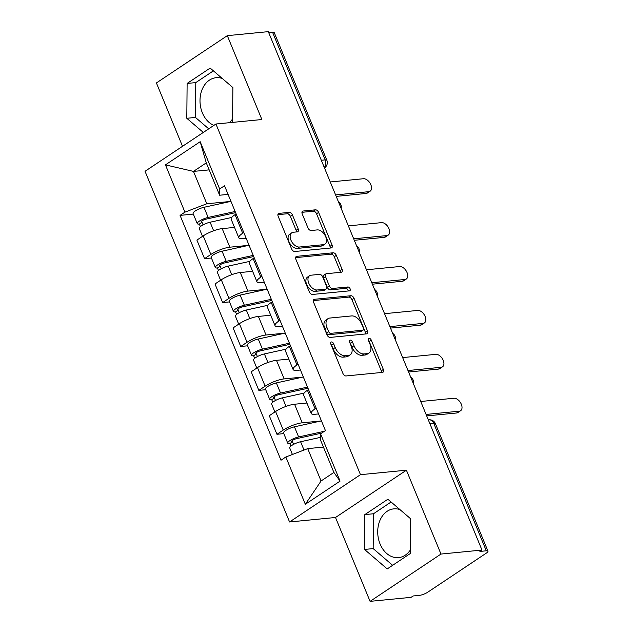 <?xml version="1.0" encoding="UTF-8"?>
<svg xmlns="http://www.w3.org/2000/svg" width="633" height="633" viewBox="0 0 633 633"><rect width="100%" height="100%" fill="white"/><g stroke="black" fill="none" stroke-linecap="round" stroke-linejoin="round"><path stroke-width="0.95" d="M331.423 341.962A2.16 1.321 56.3 0 0 331.027 342.105A2.16 1.321 56.3 0 0 330.806 344.036L342.904 373.383A3.086 1.883 56.3 0 0 346.069 375.955L382.459 372.394A3.086 1.883 56.3 0 0 383.036 372.196A3.086 1.883 56.3 0 0 383.345 369.435L371.247 340.087A2.16 1.321 56.3 0 0 369.039 338.291A2.16 1.321 56.3 0 0 368.635 338.426A2.16 1.321 56.3 0 0 368.414 340.364L369.981 344.162A9.867 6.029 56.3 0 1 368.984 353A9.867 6.029 56.3 0 1 367.156 353.633L364.125 353.926A9.867 6.029 56.3 0 1 354.005 345.721L352.446 341.923A2.16 1.321 56.3 0 0 350.231 340.127A2.16 1.321 56.3 0 0 349.827 340.261A2.16 1.321 56.3 0 0 349.614 342.2L351.18 345.998A9.867 6.029 56.3 0 1 350.184 354.836A9.867 6.029 56.3 0 1 348.348 355.469L345.317 355.762A9.867 6.029 56.3 0 1 335.205 347.557L333.638 343.759A2.16 1.321 56.3 0 0 331.423 341.962M410.287 550.077A24.497 18.42 84.4 0 1 398.584 557.618A24.497 18.42 84.4 0 1 380.077 543.992A24.497 18.42 84.4 0 1 393.821 508.861A24.497 18.42 84.4 0 1 399.977 509.62M232.58 118.917A24.497 18.42 84.4 0 1 229.265 122.707M213.891 125.374A24.497 18.42 84.4 0 1 202.362 112.832A24.497 18.42 84.4 0 1 216.106 77.701A24.497 18.42 84.4 0 1 222.262 78.46M292.43 214.951A3.086 1.883 56.3 0 0 289.273 212.379L279.058 213.376A3.086 1.883 56.3 0 0 278.488 213.574A3.086 1.883 56.3 0 0 278.172 216.344L291.615 248.935A3.086 1.883 56.3 0 0 294.772 251.499L331.17 247.946A3.086 1.883 56.3 0 0 331.739 247.748A3.086 1.883 56.3 0 0 332.048 244.987L318.613 212.387A3.086 1.883 56.3 0 0 315.456 209.824L303.12 211.026A3.086 1.883 56.3 0 0 302.55 211.224A3.086 1.883 56.3 0 0 302.234 213.986L307.986 227.943A3.086 1.883 56.3 0 0 311.151 230.507L317.268 229.906A8.245 5.04 56.3 0 1 325.172 235.611A8.245 5.04 56.3 0 1 324.887 244.156A8.245 5.04 56.3 0 1 323.36 244.686L299.393 247.028A8.245 5.04 56.3 0 1 291.489 241.323A8.245 5.04 56.3 0 1 291.773 232.778A8.245 5.04 56.3 0 1 293.301 232.248L297.296 231.86A3.086 1.883 56.3 0 0 297.866 231.662A3.086 1.883 56.3 0 0 298.183 228.901L292.43 214.951L290.365 216.328A3.086 1.883 56.3 0 0 287.2 213.764L277.895 214.674M406.41 470.192L335.506 517.485L370.076 601.35L440.979 554.057L406.41 470.192L360.47 474.679L215.94 124.013L261.872 119.526L227.31 35.654L268.305 31.65L481.974 550.053L479.909 551.43L486.294 550.805L433.74 423.319A6.283 4.724 -95.6 0 0 429 419.821L428.319 419.893M440.979 554.057L481.974 550.053M314.466 299.29A3.086 1.883 56.3 0 0 313.897 299.488A3.086 1.883 56.3 0 0 313.588 302.25L327.024 334.849A3.086 1.883 56.3 0 0 330.181 337.413L366.578 333.86A3.086 1.883 56.3 0 0 367.148 333.662A3.086 1.883 56.3 0 0 367.464 330.901L354.029 298.301A3.086 1.883 56.3 0 0 350.864 295.738L314.466 299.29L313.493 299.939M309.315 291.892L295.88 259.293A3.086 1.883 56.3 0 1 296.197 256.531A3.086 1.883 56.3 0 1 296.766 256.333L333.164 252.781A3.086 1.883 56.3 0 1 336.321 255.344L342.073 269.294A3.086 1.883 56.3 0 1 341.757 272.055A3.086 1.883 56.3 0 1 341.187 272.253L326.43 273.701A3.086 1.883 56.3 0 0 325.853 273.899A3.086 1.883 56.3 0 0 325.544 276.661L329.358 285.91A3.086 1.883 56.3 0 0 332.515 288.474L347.889 286.978A2.16 1.321 56.3 0 1 349.954 288.466A2.16 1.321 56.3 0 1 349.883 290.705A2.16 1.321 56.3 0 1 349.479 290.848L312.48 294.456A3.086 1.883 56.3 0 1 309.315 291.892M232.572 87.307A24.497 18.42 84.4 0 1 232.865 87.797M410.279 518.459A24.497 18.42 84.4 0 1 410.58 518.957M370.076 601.35L411.07 597.346L413.135 595.97L419.521 595.344A6.283 1.543 157.6 0 0 427.773 592.179L486.279 553.163A6.283 1.543 157.6 0 0 487.964 551.169A6.283 1.543 157.6 0 0 486.294 550.805M335.506 517.485L289.574 521.972L145.036 171.298L215.94 124.013M227.31 35.654L156.406 82.947L182.518 146.302M268.772 32.781L272.617 32.402A6.283 1.543 -22.4 0 1 274.295 32.766L326.842 160.26A6.283 1.543 157.6 0 0 325.172 159.896L272.617 32.402M318.565 413.919L315.044 414.259A14.448 3.553 -22.4 0 1 311.199 413.42A14.448 3.553 -22.4 0 1 315.076 408.847L316.168 408.119M306.91 403.031L294.574 404.234A14.448 3.553 157.6 0 0 275.584 411.505L283.244 430.076A14.448 3.553 -22.4 0 1 302.226 422.812L321.018 420.977M283.244 430.076L276.938 434.285L283.806 433.613M308.516 389.54L307.424 390.268A14.448 3.553 157.6 0 0 303.539 394.85L311.199 413.42M275.584 411.505L269.286 415.707L276.938 434.285M300.469 370.012L296.948 370.36A14.448 3.553 -22.4 0 1 293.103 369.522A14.448 3.553 -22.4 0 1 296.98 364.94L298.08 364.212M265.71 389.706L258.842 390.379L265.148 386.177A14.448 3.553 -22.4 0 1 284.13 378.906L302.922 377.07M290.42 345.634L289.328 346.37A14.448 3.553 157.6 0 0 285.443 350.943L293.103 369.522M288.814 359.125L276.479 360.327A14.448 3.553 157.6 0 0 257.489 367.599L251.19 371.8L258.842 390.379M282.373 326.114L278.852 326.454A14.448 3.553 -22.4 0 1 275.007 325.615A14.448 3.553 -22.4 0 1 278.884 321.034L279.984 320.306M247.614 345.808L240.746 346.473L247.052 342.271A14.448 3.553 -22.4 0 1 266.034 334.999L284.826 333.164M272.325 301.735L271.233 302.463A14.448 3.553 157.6 0 0 267.348 307.045L275.007 325.615M270.718 315.218L258.383 316.429A14.448 3.553 157.6 0 0 239.393 323.692L233.094 327.902L240.746 346.473M264.277 282.207L260.756 282.547A14.448 3.553 -22.4 0 1 256.911 281.709A14.448 3.553 -22.4 0 1 260.788 277.135L261.888 276.399M229.518 301.901L222.65 302.574L228.956 298.365A14.448 3.553 -22.4 0 1 247.938 291.101L266.73 289.265M254.229 257.829L253.137 258.557A14.448 3.553 157.6 0 0 249.252 263.138L256.911 281.709M252.622 271.32L240.287 272.522A14.448 3.553 157.6 0 0 221.297 279.794L214.998 283.995L222.65 302.574M246.182 238.301L242.661 238.649A14.448 3.553 -22.4 0 1 238.815 237.81A14.448 3.553 -22.4 0 1 242.692 233.229L243.792 232.501M211.422 257.995L204.554 258.668L210.86 254.466A14.448 3.553 -22.4 0 1 229.842 247.194L248.634 245.359M236.133 213.922L235.041 214.658A14.448 3.553 157.6 0 0 231.156 219.232L238.815 237.81M234.526 227.413L222.191 228.616A14.448 3.553 157.6 0 0 203.201 235.887L196.903 240.089L204.554 258.668M323.431 447.088L307.725 448.623L321.066 480.985L333.884 472.44L320.543 440.077L320.575 433.834L325.433 430.59L224.517 185.746L219.659 188.982L219.619 195.225L206.279 162.863L193.469 171.408L206.809 203.771L230.539 201.452M320.575 433.834L340.063 481.112L305.335 504.279L285.847 456.994L307.725 448.623M206.809 203.771L184.931 212.15L180.073 215.386L280.997 460.238L285.847 456.994M184.931 212.15L165.442 164.865L200.17 141.705L219.659 188.982M360.47 474.679L289.574 521.972M364.837 514.605L364.513 549.444L387.222 568.925L410.255 553.558L410.58 518.72L387.871 499.239L364.837 514.605L373.486 513.759L373.169 548.597L392.65 565.309M232.548 122.391L232.873 87.56L210.156 68.079L187.123 83.445L186.806 118.284L203.304 132.439M209.175 169.873L193.469 171.408L165.442 164.865M228.086 194.394L219.619 195.225M193.326 214.089L180.073 215.386M340.063 481.112L333.884 472.44M305.335 504.279L321.066 480.985M206.279 162.863L200.17 141.705M391.099 502.009L373.486 513.759M373.169 548.597L364.513 549.444M213.392 70.856L195.779 82.599L195.455 117.437L208.724 128.823M195.455 117.437L186.806 118.284M195.779 82.599L187.123 83.445M330.79 343.98A2.16 1.321 56.3 0 1 331.573 345.135L333.14 348.933A9.867 6.029 56.3 0 0 343.252 357.147L345.317 355.762M350.184 354.836L348.11 356.213A9.867 6.029 56.3 0 1 346.283 356.846L343.252 357.147M368.984 353L366.918 354.377A9.867 6.029 56.3 0 1 365.091 355.01L362.052 355.303A9.867 6.029 56.3 0 1 351.94 347.098L350.373 343.3A2.16 1.321 56.3 0 0 349.59 342.144M381.564 372.481A3.086 1.883 56.3 0 0 381.28 370.811L369.181 341.464A2.16 1.321 56.3 0 0 368.398 340.309M365.676 333.947A3.086 1.883 56.3 0 0 365.391 332.278L351.956 299.678A3.086 1.883 56.3 0 0 348.799 297.114L313.303 300.58M328.598 331.534A2.16 1.321 56.3 0 0 330.814 333.33L362.764 330.212A2.16 1.321 56.3 0 0 363.16 330.07A2.16 1.321 56.3 0 0 363.382 328.139L361.728 324.136A9.867 6.029 56.3 0 0 351.616 315.922L329.777 318.059A9.867 6.029 56.3 0 0 327.949 318.692A9.867 6.029 56.3 0 0 326.952 327.53L328.598 331.534L326.533 332.911A2.16 1.321 56.3 0 0 328.749 334.707L330.814 333.33M363.16 330.07L361.095 331.447A2.16 1.321 56.3 0 1 360.691 331.589L328.749 334.707M327.949 318.692L325.876 320.069A9.867 6.029 56.3 0 0 324.879 328.907L326.952 327.53M326.533 332.911L324.879 328.907M295.595 257.631L331.091 254.157L333.164 252.781M340.285 272.348A3.086 1.883 56.3 0 0 340 270.679L334.256 256.721A3.086 1.883 56.3 0 0 331.091 254.157M325.853 273.899L323.787 275.276A3.086 1.883 56.3 0 0 323.479 278.037L327.293 287.295A3.086 1.883 56.3 0 0 330.45 289.859L345.816 288.355L347.889 286.978M348.237 290.966A2.16 1.321 56.3 0 0 345.816 288.355M311.112 275.197A8.245 5.04 56.3 0 0 309.584 275.727A8.245 5.04 56.3 0 0 309.292 284.264A8.245 5.04 56.3 0 0 317.204 289.977L325.647 289.146A3.086 1.883 56.3 0 0 326.217 288.949A3.086 1.883 56.3 0 0 326.525 286.187L322.711 276.938A3.086 1.883 56.3 0 0 319.554 274.366L311.112 275.197M309.584 275.727L307.511 277.104A8.245 5.04 56.3 0 0 307.227 285.649A8.245 5.04 56.3 0 0 315.131 291.354L317.204 289.977M326.217 288.949L324.151 290.333A3.086 1.883 56.3 0 1 323.574 290.531L315.131 291.354M296.394 231.947A3.086 1.883 56.3 0 0 296.117 230.277L290.365 216.328M291.773 232.778L289.708 234.155A8.245 5.04 56.3 0 0 289.423 242.7A8.245 5.04 56.3 0 0 297.328 248.405L299.393 247.028M324.887 244.156L322.822 245.533A8.245 5.04 56.3 0 1 321.287 246.063L297.328 248.405M330.268 248.033A3.086 1.883 56.3 0 0 329.983 246.364L316.547 213.772A3.086 1.883 56.3 0 0 313.39 211.2L301.957 212.316M321.619 433.138L296.735 438.614A3.766 0.926 157.6 0 0 293.087 440.038A3.766 0.926 157.6 0 0 291.512 441.581A3.766 0.926 157.6 0 0 292.509 441.802L289.827 443.591A7.849 1.931 157.6 0 1 287.738 443.14L283.56 433.004A7.849 1.931 157.6 0 1 286.844 429.791A7.849 1.931 157.6 0 1 294.448 426.824L321.437 420.882M324.405 431.279L298.626 436.952A7.849 1.931 157.6 0 0 291.022 439.927A7.849 1.931 157.6 0 0 287.738 443.14M293.577 444.39L292.066 440.718M320.559 437.348L300.596 441.739A7.849 1.931 157.6 0 0 292.992 444.706A7.849 1.931 157.6 0 0 289.708 447.919L292.414 454.486M290.871 446.123L289.827 443.591M426.072 414.441L459.257 411.197A7.224 4.415 56.3 0 0 460.595 410.73L457.904 412.526A7.224 4.415 -123.7 0 1 456.567 412.993L426.682 415.905M460.595 410.73A7.224 4.415 56.3 0 0 460.848 403.245A7.224 4.415 56.3 0 0 453.916 398.252L420.739 401.488M307.986 388.251L278.639 394.707A3.766 0.926 157.6 0 0 274.991 396.139A3.766 0.926 157.6 0 0 273.416 397.674A3.766 0.926 157.6 0 0 274.413 397.896L271.731 399.692A7.849 1.931 157.6 0 1 269.642 399.233L265.464 389.105A7.849 1.931 157.6 0 1 268.748 385.893A7.849 1.931 157.6 0 1 276.352 382.918L303.342 376.975M307.511 387.111L280.53 393.046A7.849 1.931 157.6 0 0 272.926 396.021A7.849 1.931 157.6 0 0 269.642 399.233M275.482 400.483L273.97 396.812M304.117 393.077L282.5 397.833A7.849 1.931 157.6 0 0 274.896 400.808A7.849 1.931 157.6 0 0 271.612 404.02L274.888 411.972M272.776 402.224L271.731 399.692M289.89 344.352L260.543 350.809A3.766 0.926 157.6 0 0 256.895 352.233A3.766 0.926 157.6 0 0 255.321 353.776A3.766 0.926 157.6 0 0 256.318 353.989L253.635 355.786A7.849 1.931 157.6 0 1 251.546 355.327L247.368 345.199A7.849 1.931 157.6 0 1 250.652 341.986A7.849 1.931 157.6 0 1 258.256 339.011L285.246 333.077M289.416 343.205L262.434 349.147A7.849 1.931 157.6 0 0 254.83 352.114A7.849 1.931 157.6 0 0 251.546 355.327M257.386 356.577L255.874 352.913M286.021 349.171L264.404 353.926A7.849 1.931 157.6 0 0 256.8 356.901A7.849 1.931 157.6 0 0 253.516 360.114L256.792 368.066M254.68 358.318L253.635 355.786M407.976 370.534L441.161 367.29A7.224 4.415 56.3 0 0 442.499 366.831L439.808 368.62A7.224 4.415 -123.7 0 1 438.471 369.086L408.586 372.006M442.499 366.831A7.224 4.415 56.3 0 0 442.752 359.346A7.224 4.415 56.3 0 0 435.82 354.345L402.643 357.59M389.881 326.628L423.066 323.392A7.224 4.415 56.3 0 0 424.403 322.925L421.713 324.721A7.224 4.415 -123.7 0 1 420.375 325.18L390.49 328.1M424.403 322.925A7.224 4.415 56.3 0 0 424.656 315.44A7.224 4.415 56.3 0 0 417.725 310.439L384.548 313.683M271.794 300.446L242.447 306.902A3.766 0.926 157.6 0 0 238.799 308.326A3.766 0.926 157.6 0 0 237.225 309.869A3.766 0.926 157.6 0 0 238.222 310.091L235.539 311.879A7.849 1.931 157.6 0 1 233.45 311.428L229.273 301.292A7.849 1.931 157.6 0 1 232.556 298.08A7.849 1.931 157.6 0 1 240.16 295.113L267.15 289.17M271.32 299.306L244.338 305.241A7.849 1.931 157.6 0 0 236.734 308.216A7.849 1.931 157.6 0 0 233.45 311.428M239.29 312.678L237.779 309.007M267.925 305.272L246.308 310.028A7.849 1.931 157.6 0 0 238.704 312.995A7.849 1.931 157.6 0 0 235.421 316.207L238.696 324.159M236.584 314.411L235.539 311.879M253.698 256.539L224.351 262.996A3.766 0.926 157.6 0 0 220.703 264.428A3.766 0.926 157.6 0 0 219.129 265.963A3.766 0.926 157.6 0 0 220.126 266.184L217.443 267.981A7.849 1.931 157.6 0 1 215.355 267.522L211.177 257.394A7.849 1.931 157.6 0 1 214.46 254.181A7.849 1.931 157.6 0 1 222.064 251.206L249.054 245.264M253.224 255.4L226.242 261.334A7.849 1.931 157.6 0 0 218.638 264.309A7.849 1.931 157.6 0 0 215.355 267.522M221.194 268.772L219.683 265.1M249.829 261.366L228.212 266.121A7.849 1.931 157.6 0 0 220.608 269.096A7.849 1.931 157.6 0 0 217.325 272.309L220.601 280.261M218.488 270.513L217.443 267.981M235.603 212.641L206.255 219.097A3.766 0.926 157.6 0 0 202.607 220.521A3.766 0.926 157.6 0 0 201.033 222.064A3.766 0.926 157.6 0 0 202.03 222.278L199.348 224.074A7.849 1.931 157.6 0 1 197.259 223.615L193.081 213.487A7.849 1.931 157.6 0 1 196.365 210.275A7.849 1.931 157.6 0 1 203.968 207.3L230.958 201.365M235.128 211.493L208.146 217.436A7.849 1.931 157.6 0 0 200.542 220.403A7.849 1.931 157.6 0 0 197.259 223.615M203.098 224.865L201.587 221.202M231.733 217.459L210.116 222.215A7.849 1.931 157.6 0 0 202.513 225.19A7.849 1.931 157.6 0 0 199.229 228.402L202.505 236.354M200.392 226.606L199.348 224.074M371.785 282.729L404.97 279.485A7.224 4.415 56.3 0 0 406.307 279.018L403.617 280.815A7.224 4.415 -123.7 0 1 402.279 281.274L372.394 284.193M406.307 279.018A7.224 4.415 56.3 0 0 406.56 271.533A7.224 4.415 56.3 0 0 399.629 266.54L366.452 269.777M353.689 238.823L386.874 235.579A7.224 4.415 56.3 0 0 388.211 235.12L385.521 236.908A7.224 4.415 -123.7 0 1 384.184 237.375L354.298 240.295M388.211 235.12A7.224 4.415 56.3 0 0 388.464 227.635A7.224 4.415 56.3 0 0 381.533 222.634L348.356 225.878M335.593 194.917L368.778 191.68A7.224 4.415 56.3 0 0 370.115 191.213L367.425 193.002A7.224 4.415 -123.7 0 1 366.088 193.469L336.202 196.388M370.115 191.213A7.224 4.415 56.3 0 0 370.368 183.728A7.224 4.415 56.3 0 0 363.437 178.728L330.26 181.972M221.297 279.794L228.956 298.365M239.393 323.692L247.052 342.271M257.489 367.599L265.148 386.177M203.201 235.887L210.86 254.466M222.191 228.616L229.842 247.194M240.287 272.522L247.938 291.101M253.137 258.557L260.788 277.135M258.383 316.429L266.034 334.999M271.233 302.463L278.884 321.034M276.479 360.327L284.13 378.906M289.328 346.37L296.98 364.94M294.574 404.234L302.226 422.812M307.424 390.268L315.076 408.847M235.041 214.658L242.692 233.229M429.894 423.699L433.74 423.319A6.283 1.543 157.6 0 1 435.417 423.683A6.283 6.283 0 0 0 429 419.821M321.319 160.268L325.172 159.896A6.283 4.724 -95.6 0 1 324.278 167.46M324.515 167.88A6.283 3.838 -123.7 0 1 324.468 167.911L324.515 167.88A6.283 6.283 0 0 0 326.842 160.26M333.14 348.933L335.205 347.557M346.283 356.846L348.348 355.469M350.373 343.3L352.446 341.923M351.94 347.098L354.005 345.721M362.052 355.303L364.125 353.926M365.091 355.01L367.156 353.633M369.181 341.464L371.247 340.087M381.28 370.811L383.345 369.435M331.573 345.135L333.638 343.759M348.799 297.114L350.864 295.738M351.956 299.678L354.029 298.301M365.391 332.278L367.464 330.901M360.691 331.589L362.764 330.212M295.793 256.99L296.766 256.333M334.256 256.721L336.321 255.344M340 270.679L342.073 269.294M323.479 278.037L325.544 276.661M327.293 287.295L329.358 285.91M330.45 289.859L332.515 288.474M323.574 290.531L325.647 289.146M296.117 230.277L298.183 228.901M321.287 246.063L323.36 244.686M302.147 211.683L303.12 211.026M313.39 211.2L315.456 209.824M316.547 213.772L318.613 212.387M329.983 246.364L332.048 244.987M278.085 214.033L279.058 213.376M287.2 213.764L289.273 212.379M298.626 436.952L294.448 426.824M304.022 450.039L300.596 441.739M459.257 411.197L456.567 412.993M280.53 393.046L276.352 382.918M286.029 406.394L282.5 397.833M262.434 349.147L258.256 339.011M267.933 362.495L264.404 353.926M441.161 367.29L438.471 369.086M423.066 323.392L420.375 325.18M244.338 305.241L240.16 295.113M249.837 318.589L246.308 310.028M226.242 261.334L222.064 251.206M231.741 274.682L228.212 266.121M208.146 217.436L203.968 207.3M213.645 230.784L210.116 222.215M404.97 279.485L402.279 281.274M386.874 235.579L384.184 237.375M368.778 191.68L366.088 193.469M413.515 383.97A6.283 6.283 0 0 0 410.754 377.268M395.419 340.063A6.283 6.283 0 0 0 392.658 333.369M377.323 296.165A6.283 6.283 0 0 0 374.562 289.463M359.228 252.258A6.283 6.283 0 0 0 356.466 245.557M341.132 208.352A6.283 6.283 0 0 0 338.37 201.658M435.417 423.683L487.964 551.169"/></g></svg>
